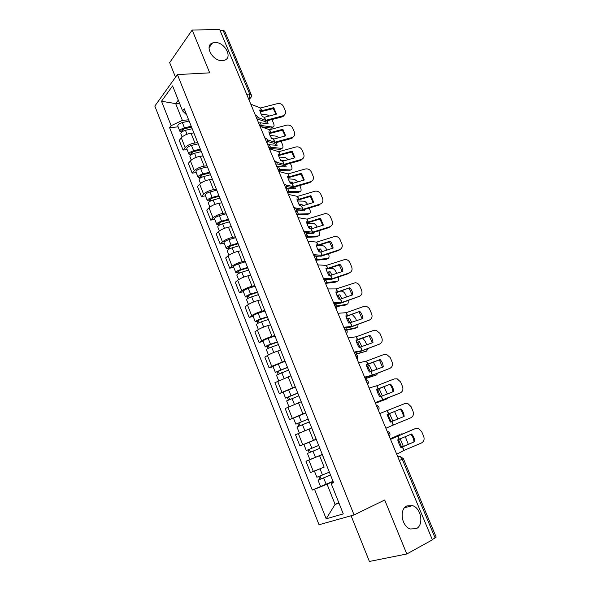 <?xml version="1.0" encoding="UTF-8"?>
<svg xmlns="http://www.w3.org/2000/svg" width="591" height="591" viewBox="0 0 591 591"><rect width="100%" height="100%" fill="white"/><g stroke="black" fill="none" stroke-linecap="round" stroke-linejoin="round"><path stroke-width="0.89" d="M406.852 505.94L412.481 505.63C421.228 508.061 424.116 525.074 416.278 528.686L410.272 528.982C401.496 526.249 399.058 509.206 406.852 505.94M214.895 42.508C224.617 41.769 233.238 57.77 224.417 60.26L222.401 60.629C212.804 61.553 203.954 45.61 212.546 42.951L214.895 42.508M351.098 515.766L369.397 561.45L406.807 553.981L432.398 539.834L219.682 29.55L192.171 30.03L169.661 62.616L175.512 77.236M177.418 74.584L154.835 106.07L319.029 524.742L354.068 514.931L177.418 74.584L209.709 72.841L192.171 30.03M406.807 553.981L384.697 500.001L354.068 514.931M399.339 460.529L403.365 458.616L436.158 537.079L435.094 537.943L402.212 459.222C401.215 457.205 400.018 456.318 398.622 456.57L397.809 456.858M432.265 539.509L435.094 537.943M220.081 30.503L223.132 30.451L224.669 31.101L251.182 94.53L249.698 94.05L223.132 30.451M193.811 132.968L191.048 133.256C186.852 133.906 183.609 135.435 181.304 137.829L179.243 140.385L183.07 150.07L185.153 147.551C187.473 145.187 190.73 143.665 194.927 142.978L197.763 142.66M191.248 126.356L195.2 136.24M187.118 149.597L183.07 150.07M203.001 155.98L200.238 156.32C196.049 157.043 192.784 158.565 190.428 160.885L188.315 163.345L192.186 173.141L194.321 170.725C196.692 168.435 199.98 166.913 204.161 166.16L206.998 165.783M200.615 149.811L204.612 159.814M196.227 172.587L192.186 173.141M212.302 179.258L209.546 179.657C205.358 180.454 202.063 181.976 199.662 184.215L197.49 186.579L201.405 196.493L203.6 194.166C206.023 191.964 209.332 190.442 213.514 189.615L216.343 189.179M210.1 173.547L214.141 183.675M205.439 195.857L201.405 196.493M221.714 202.816L218.958 203.274C214.777 204.146 211.452 205.661 209 207.818L206.776 210.086L210.736 220.111L212.982 217.887C215.464 215.767 218.796 214.252 222.977 213.344L225.799 212.856M219.689 197.564L223.782 207.818M214.762 219.394L210.736 220.111M231.229 226.649L228.481 227.166C224.307 228.111 220.96 229.626 218.448 231.702L216.166 233.866L220.17 244.017L222.482 241.889C225.016 239.85 228.37 238.343 232.551 237.36L235.366 236.806M229.404 221.876L233.548 232.256M224.196 243.204L220.17 244.017M240.862 250.769L238.121 251.345C233.947 252.372 230.579 253.879 228.015 255.866L225.673 257.935L229.722 268.203L232.093 266.179C234.679 264.229 238.062 262.722 242.236 261.665L245.043 261.045M239.229 246.491L243.426 256.989M233.74 267.302L229.722 268.203M250.614 275.177L247.88 275.82C243.706 276.92 240.308 278.427 237.693 280.326L235.292 282.284L239.392 292.678L241.822 290.765C244.467 288.903 247.873 287.396 252.039 286.258L254.847 285.579M249.18 271.402L253.428 282.033M243.396 291.688L239.392 292.678M260.476 299.888L257.75 300.583C253.583 301.772 250.163 303.272 247.489 305.082L245.021 306.928L249.173 317.448L251.67 315.646C254.366 313.873 257.802 312.373 261.968 311.154L264.761 310.408M259.25 296.616L263.549 307.379M253.17 316.37L249.173 317.448M270.464 324.887L267.745 325.656C263.586 326.926 260.136 328.419 257.403 330.14L254.876 331.876L259.08 342.521L261.636 340.83C264.391 339.153 267.849 337.66 272.015 336.353L274.8 335.54M269.452 322.147L273.803 333.051M263.061 341.347L259.08 342.521M280.57 350.197L277.866 351.032C273.707 352.384 270.235 353.876 267.442 355.501L264.849 357.127L269.104 367.898L271.72 366.324L284.958 360.975M279.772 348.003L284.182 359.033M273.072 366.627L269.104 367.898M290.809 375.824L274.941 382.68L279.248 393.591L295.241 386.728M290.233 374.177L294.695 385.347M283.207 392.217L279.248 393.591M301.166 401.762L285.158 408.551L289.516 419.595L305.658 412.806M300.819 400.683L305.34 412.001M293.468 418.125L289.516 419.595M311.006 428.276L295.5 434.747L299.918 445.924L316.2 439.202M311.538 427.529L316.052 439.032M305.791 443.575L299.918 445.924M322.346 454.582L305.975 461.268L310.445 472.586L324.104 467.119M320.381 455.269L305.975 461.268M322.324 454.738L327.037 466.321M179.553 103.314L175.682 103.617L182.353 120.387L188.632 119.803M186.69 114.942L182.567 110.872L172.602 85.887L161.513 101.238L175.682 103.617L178.29 100.138M333.309 482.042L331.174 483.541L333.583 482.714L184.215 108.737L182.567 110.872M331.174 483.541L343.282 513.904L326.188 518.802L314.538 489.259L327.059 484.206L335.09 504.396L339.012 503.192M182.353 120.387L171.146 125.676L169.602 127.686L312.284 490.035L314.538 489.259M171.146 125.676L161.513 101.238M338.798 502.66L335.09 504.396L326.188 518.802M333.095 481.51L327.059 484.206M178.12 126.858L169.602 127.686M333.014 481.296L312.284 490.035M273.744 107.636L261.724 110.746L259.671 110.022L260.69 113.162L262.419 116.582L264.369 117.291L276.485 114.129L273.744 107.636L273.301 108.626L260.188 111.847M250.791 104.179L260.476 107.983L277.541 103.602C280.237 103.189 282.254 104.193 283.569 106.624L285.268 110.613C286.022 112.8 285.438 114.462 283.517 115.585L282.276 116.841L283.517 115.585M258.008 117.535L265.655 120.357L282.734 115.873M257.994 119.19L264.657 121.428L282.276 116.841M284.988 114.322L283.059 116.553M273.301 108.626L275.997 114.262M267.265 120.793L268.151 123.888L260.239 122.758L258.636 123.002M259.789 125.765L261.399 125.521L272.761 127.087C274.143 126.902 274.423 125.676 273.589 123.393L271.971 119.552M269.37 115.991L267.464 115.009L261.059 114.004M272.525 127.25L271.084 128.099L272.525 127.065M261.067 126.725L271.084 128.099M266.445 123.645L265.566 121.244M191.484 127.131L184.089 128.845L181.888 130.5L182.944 130.796L182.235 131.69M191.211 126.26L184.458 127.826C181.4 128.757 179.863 129.902 179.863 131.268L181.932 131.904M189.12 121.029L182.368 122.573C179.309 123.497 177.788 124.649 177.788 126.031L179.863 131.268M183.099 131.18L182.464 129.569M192.134 128.757L185.448 130.308C182.383 131.246 180.853 132.391 180.846 133.743L182.124 136.986M282.882 129.274L270.841 132.51L268.816 131.882L269.858 135.073L271.594 138.508L273.522 139.136L285.652 135.841L282.882 129.274L282.417 130.219L269.297 133.596M260.04 126.363L269.577 129.725L286.672 125.159C289.383 124.716 291.4 125.72 292.73 128.181L294.444 132.214C295.234 134.585 294.554 136.322 292.397 137.407L291.444 138.493L292.397 137.407M267.324 139.779L274.822 142.232L291.932 137.563M267.524 141.426L273.796 143.266L291.444 138.493M294.096 136.1L291.91 138.338M282.417 130.219L285.15 135.982M292.117 151.156L279.971 154.539L278.065 153.978L279.129 157.228L280.873 160.686L282.668 161.217L294.924 157.797L292.117 151.156L291.636 152.057L278.509 155.581M269.393 148.792L278.789 151.702L295.906 146.96C298.618 146.487 300.649 147.491 301.994 149.974L303.722 154.052C304.55 156.622 303.759 158.425 301.351 159.459L300.716 160.375L301.351 159.459M276.662 162.252L284.086 164.35L301.225 159.496M277.113 163.877L283.037 165.354L300.716 160.375M303.294 158.129L300.849 160.338M291.636 152.057L294.399 157.945M276.396 142.608L277.12 145.283L267.679 144.684L268.861 147.477L270.449 147.211L281.611 148.393C283.059 148.215 283.355 146.945 282.498 144.573L281.124 141.315M274.209 138.951L271.572 138.471M278.871 137.688L276.359 136.189L269.991 135.398M281.412 148.526L280.016 149.39L281.479 148.378M269.164 148.26L280.016 149.39M275.413 145.091L274.719 143.066M200.622 149.915L193.183 151.724L190.952 153.342L191.994 153.594L191.1 154.65L188.913 154.118L186.815 148.821C186.845 147.514 188.389 146.391 191.462 145.438L198.221 143.812M200.334 149.109L193.575 150.749C190.501 151.71 188.95 152.833 188.913 154.118M192.215 154.148L191.543 152.448M201.265 151.628L194.572 153.268C191.499 154.229 189.947 155.344 189.903 156.622L191.27 160.065M285.623 164.667L286.184 166.906L276.817 166.61M277.992 169.44L290.558 169.927C292.072 169.765 292.39 168.45 291.503 165.975L290.38 163.315M282.335 161.114L283.444 160.368L280.54 160.117M288.386 159.636L285.35 157.605L279.041 157.029M283.813 160.929L283.444 160.368M278.295 170.156L289.043 170.91M284.478 166.773L283.953 165.14M209.864 172.956L202.381 174.87L200.113 176.45L201.147 176.665L200.231 177.677L198.066 177.241L195.946 171.878C196.005 170.651 197.579 169.551 200.652 168.568L207.426 166.861M209.569 172.217L202.794 173.946C199.714 174.929 198.14 176.029 198.066 177.241M201.435 177.381L200.726 175.601M210.507 174.773L203.806 176.495C200.726 177.477 199.145 178.571 199.071 179.775L200.519 183.424M301.462 173.281L289.295 176.798L287.418 176.332L288.504 179.634L290.262 183.114L292.028 183.55L304.299 179.996L301.462 173.281L300.952 174.131L287.824 177.81M278.849 171.486L288.098 173.924L305.244 168.996C307.977 168.501 310.009 169.514 311.354 172.011L313.112 176.133C313.954 178.8 313.119 180.647 310.622 181.673L293.542 186.697L292.22 183.528M285.978 184.953L293.542 186.697M286.738 186.534L292.39 187.679L310.09 182.508L310.622 181.673M300.952 174.131L303.752 180.152M310.91 195.651L298.817 199.285L296.881 198.938L297.982 202.292L299.755 205.794L301.491 206.141L313.777 202.44L310.91 195.651L310.378 196.456L297.251 200.29M288.415 194.432L297.509 196.404L315.062 191.181C317.655 190.878 319.576 191.912 320.824 194.291L322.597 198.465C323.454 201.162 322.627 203.038 320.123 204.102L303.02 209.317L301.676 206.111M295.16 207.884L303.02 209.317M296.379 209.421L301.838 210.263L319.568 204.892L320.123 204.102M310.378 196.456L313.208 202.61M320.47 218.271L308.354 222.046L306.448 221.795L307.571 225.215L309.352 228.732L311.058 228.983L323.366 225.141L320.47 218.271L319.908 219.032L306.781 223.029M298.093 217.651L307.032 219.135L324.969 213.654C327.436 213.506 329.246 214.57 330.399 216.831L332.194 221.041C333.058 223.775 332.238 225.688 329.734 226.781L312.602 232.197L311.243 228.953M303.663 231.022L312.602 232.197M305.983 232.536L311.398 233.105L329.15 227.52L329.734 226.781M319.908 219.032L322.775 225.326M294.931 186.978L295.352 188.773L286.31 188.692M286.147 188.943L287.27 191.632L299.674 191.706C301.196 191.506 301.506 190.147 300.605 187.613L299.733 185.559M290.247 183.099L292.575 182.161L289.634 182.006M297.945 181.851L294.444 179.25L288.209 178.896M293.254 183.225L292.575 182.161M287.522 192.297L298.167 192.666L299.674 191.706M293.638 188.699L293.269 187.465M219.18 196.278L211.689 198.288L209.391 199.832L210.411 199.994L209.465 200.977L207.33 200.63L205.188 195.207C205.276 194.055 206.872 192.976 209.96 191.979L216.742 190.176M218.906 195.599L212.125 197.416C209.029 198.428 207.434 199.492 207.33 200.63M210.765 200.888L210.019 199.019M219.859 198.184L213.144 199.994C210.056 200.999 208.453 202.07 208.35 203.193L209.879 207.057M209.672 201.509L209.465 200.977M304.328 209.539L304.616 210.876L296.534 210.884M296.608 214.09L308.916 213.728C310.43 213.462 310.726 212.051 309.802 209.487L309.196 208.054M299.371 205.136L301.816 204.19L298.839 204.146M307.542 204.331C306.352 202.425 305.082 201.361 303.737 201.139L297.487 201.006M302.784 205.779L301.816 204.19M296.859 214.688L307.394 214.666L308.916 213.728M302.902 210.869L302.681 210.049M300.856 206.015L300.294 205.143M228.606 219.882L221.1 221.987L218.773 223.487L219.778 223.605L218.81 224.543L216.705 224.292L214.533 218.803C214.659 217.739 216.276 216.69 219.372 215.656L226.161 213.772M228.355 219.261L221.559 221.167C218.463 222.201 216.845 223.243 216.705 224.292M220.207 224.676L219.424 222.718M229.389 221.854L222.6 223.767C219.497 224.809 217.872 225.843 217.732 226.885L219.35 230.963M219.106 225.282L218.81 224.543M313.814 232.374L313.984 233.223L306.382 233.489M306.072 236.792L318.268 235.986C319.761 235.661 320.034 234.206 319.103 231.606L318.771 230.808M308.613 227.424L311.154 226.464L308.17 226.53M317.19 227.084C316.015 224.853 314.663 223.583 313.127 223.265L306.884 223.361M312.403 228.591L311.154 226.464M306.293 237.331L316.724 236.902L318.268 235.986M312.27 233.282L312.174 232.891M310.541 228.909L309.618 227.395M238.136 243.758L230.63 245.967L228.266 247.422L229.256 247.496L228.266 248.39L226.183 248.235L223.989 242.687C224.152 241.697 225.792 240.677 228.902 239.621L235.698 237.648M237.914 243.196L231.118 245.191C228.008 246.255 226.36 247.267 226.183 248.235M229.759 248.752L228.939 246.691M238.963 245.819L232.16 247.828C229.049 248.892 227.402 249.904 227.225 250.865L228.931 255.164M228.643 249.343L228.266 248.39M330.133 241.158L317.995 245.066L316.126 244.918L317.271 248.397L319.059 251.936L320.736 252.091L333.065 248.102C332.969 245.494 331.994 243.174 330.133 241.158L329.549 241.867L316.414 246.019M307.881 241.143L316.665 242.125L334.979 236.393C337.313 236.4 339.02 237.471 340.084 239.614L341.901 243.884C342.78 246.646 341.96 248.589 339.448 249.72L322.294 255.334L320.92 252.054M313.518 254.662L322.294 255.334M315.468 255.903L321.068 256.206L338.85 250.407L339.448 249.72M329.549 241.867L332.452 248.301M318.822 256.169L315.897 256.391M316.155 259.575L327.717 258.496C329.194 258.112 329.453 256.597 328.507 253.96L328.448 253.812M323.395 255.467L321.969 255.94M317.988 249.963L320.595 248.988L317.611 249.173M316.857 245.937L322.612 245.634C324.245 246.019 325.626 247.4 326.749 249.786L326.889 250.111M322.117 251.663L320.595 248.988M315.838 260.225L326.158 259.39L327.717 258.496M320.307 252.047L319.037 249.897M247.792 267.915L240.271 270.227L237.87 271.646L238.853 271.668L237.833 272.517L235.779 272.466L233.556 266.851C233.763 265.95 235.425 264.96 238.542 263.874L245.346 261.806M247.592 267.42L240.781 269.511C237.663 270.597 235.994 271.587 235.779 272.466M239.421 273.116L238.572 270.959M248.656 270.08L241.845 272.178C238.72 273.271 237.05 274.254 236.836 275.125L238.631 279.654M238.299 273.699L237.833 272.517M339.906 264.295L327.665 268.38L325.914 268.307L327.082 271.845L328.884 275.406L330.524 275.458L342.869 271.321C342.773 268.676 341.783 266.334 339.906 264.295L339.293 264.96L326.166 269.267M317.788 264.901L326.409 265.374L345.1 259.419C347.294 259.552 348.889 260.631 349.879 262.663L351.711 266.977C352.605 269.769 351.793 271.749 349.281 272.916L332.105 278.738L330.716 275.421M323.491 278.583L332.105 278.738M324.599 279.573L330.842 279.565L348.653 273.559L349.281 272.916M339.293 264.96L342.233 271.535M325.382 279.587L324.902 279.706M326.609 282.579L337.276 281.264C338.621 280.888 338.931 279.499 338.215 277.09M327.488 272.761L330.14 271.764L327.178 272.074M328.47 268.573L332.208 268.255C333.804 268.646 335.149 270.006 336.242 272.348L336.685 273.404M331.92 275.014L330.14 271.764M326.513 283.259L335.695 282.129L337.276 281.264M330.147 275.45L328.559 272.65M257.558 292.368L250.023 294.783L247.592 296.157L248.56 296.135L247.511 296.933L245.494 296.992L243.241 291.304C243.485 290.491 245.169 289.524 248.294 288.415L255.113 286.251M257.38 291.932L250.562 294.119C247.437 295.241 245.745 296.194 245.494 296.992M249.21 297.768L248.316 295.515M258.459 294.621L251.64 296.822C248.508 297.945 246.816 298.898 246.558 299.681L248.442 304.439M248.072 298.337L247.511 296.933M349.791 287.706L337.535 291.932L335.814 291.969L337.01 295.566L338.82 299.149L340.431 299.105L352.79 294.806C352.679 292.124 351.682 289.76 349.791 287.706L336.028 292.789M327.813 288.947L336.161 288.918L355.317 282.727C357.37 282.963 358.863 284.049 359.786 285.97L361.64 290.336C362.542 293.166 361.736 295.182 359.225 296.379L342.019 302.407L340.615 299.053M333.583 302.791L342.019 302.407M333.922 303.604L340.734 303.198L359.225 296.379M349.155 288.312L352.133 295.035M335.673 303.53L336.7 305.983L346.947 304.276C348.121 303.944 348.483 302.74 348.047 300.656M337.114 295.818L339.795 294.798L336.87 295.234M340.778 291.208L341.916 291.127C343.46 291.526 344.767 292.87 345.838 295.16L346.599 296.97M341.82 298.632L339.795 294.798M336.826 306.544L345.336 305.119L346.947 304.276M340.069 299.112L338.192 295.655M267.442 317.116L259.9 319.635L257.432 320.965L258.385 320.891L257.314 321.644L255.319 321.807L253.044 316.052C253.325 315.328 255.031 314.397 258.171 313.252L264.997 310.992M267.295 316.746L260.468 319.029C257.329 320.174 255.608 321.105 255.319 321.807M259.109 322.723L258.178 320.366M268.38 319.465L261.554 321.763C258.415 322.915 256.693 323.838 256.398 324.525L258.378 329.527M257.964 323.284L257.314 321.644M359.786 311.383L347.515 315.764L345.831 315.904L347.05 319.561L348.875 323.174L362.822 318.564C362.704 315.845 361.692 313.452 359.786 311.383L346.008 316.584M337.956 313.274L346.23 312.691L363.531 306.537L365.63 306.323C367.558 306.648 368.947 307.726 369.803 309.551L371.68 313.969C372.596 316.828 371.798 318.881 369.279 320.115L352.051 326.358L350.633 322.967M343.792 327.281L352.051 326.358M344.45 328.788L344.088 327.931L350.744 327.111L369.279 320.115M359.129 311.937L362.143 318.815M346.09 329.844L356.72 327.562C357.725 327.259 358.124 326.247 357.917 324.525M346.873 319.125L349.562 318.098L346.688 318.645M352.236 314.397L355.538 318.231L356.624 320.802M351.815 322.538L349.562 318.098M346.695 330.162L355.095 328.367L356.72 327.562M350.079 323.055L347.936 318.926M277.445 342.159L269.895 344.789L267.391 346.075L268.329 345.949L267.228 346.658L265.27 346.924L262.965 341.103C263.283 340.468 265.019 339.566 268.166 338.392L275 336.035M277.319 341.857L270.486 344.243C267.339 345.417 265.595 346.311 265.27 346.924M269.134 347.981L268.159 345.521M278.42 344.612L271.587 347.006C268.44 348.188 266.696 349.082 266.364 349.68L268.432 354.925M267.974 348.527L267.228 346.658M369.907 335.333L355.967 340.12L357.208 343.844L359.047 347.478L372.973 342.603C372.84 339.847 371.82 337.417 369.907 335.333L356.1 340.645M348.217 337.889L356.314 336.767L373.638 330.391L376.039 330.206L379.939 333.405L381.838 337.867C382.769 340.771 381.978 342.854 379.459 344.125L362.209 350.589L360.769 347.153M354.127 352.073L362.209 350.589M354.327 352.554L360.865 351.298L379.459 344.125M369.212 335.836L372.264 342.869M355.501 354.083L366.605 351.098L367.831 348.697M356.765 342.706L359.439 341.657L356.624 342.329M362.837 338.192L365.349 341.561L366.767 344.922M361.914 346.732L359.439 341.657M355.93 354.253L366.605 351.098M360.185 347.279L357.791 342.455M287.566 367.506L275.34 372.352L273.005 366.457L278.28 363.842L285.121 361.389M287.477 367.277L275.34 372.352M279.284 373.549L278.265 370.985M288.593 370.069L276.44 375.137L278.62 380.634M278.102 374.088L277.268 371.968M380.139 359.564L366.221 364.625L367.491 368.407L369.338 372.064L383.241 366.922C383.101 364.122 382.067 361.67 380.139 359.564L366.317 364.994M358.604 362.808L366.42 361.145L383.862 354.526L386.551 354.371L390.193 357.533L392.114 362.047C393.059 364.987 392.269 367.107 389.75 368.415L372.478 375.108L371.022 371.636M364.581 377.154L372.478 375.108M365.172 378.572L364.736 377.464L371.111 375.765L389.75 368.415M379.422 360.015L382.51 367.203M365.194 378.565L376.607 374.916L377.76 373.202M366.782 366.538L369.427 365.489L366.693 366.28M373.394 362.313L377.028 369.316M372.101 371.214L369.427 365.489M365.231 378.705L376.607 374.916M370.38 371.805L367.757 366.257M297.82 393.17L285.534 398.09L283.17 392.121L295.367 387.046M297.753 393.015L285.534 398.09M289.553 399.435L288.497 396.76M298.883 395.837L286.65 400.912L288.925 406.66M288.364 399.959L287.425 397.595M390.496 384.084L376.6 389.417L377.893 393.266L379.747 396.945L393.636 391.523C393.48 388.686 392.431 386.204 390.496 384.084L376.652 389.624M369.109 388.021L376.836 385.76L394.204 378.942L397.159 378.831L400.565 381.941L402.508 386.514C403.468 389.491 402.685 391.648 400.166 392.993L382.872 399.915L381.394 396.398M375.167 402.545L382.872 399.915M375.226 402.685L400.166 392.993M389.742 384.475C391.663 386.566 392.705 389.018 392.875 391.826M375.425 403.173L386.721 398.999L387.615 398.075M376.94 390.644L379.533 389.595L376.895 390.496M383.965 386.75L387.393 394.005M382.399 396L379.533 389.595M375.455 403.232L386.721 398.999M380.678 396.642L377.834 390.333M308.192 419.145L295.847 424.146L293.454 418.103L305.746 413.02M308.155 419.063L295.847 424.146M299.955 425.638L298.847 422.853M309.3 421.922L296.985 427.005L299.356 433.011M298.75 426.148L297.716 423.533M387.105 414.55L400.971 408.883L387.098 414.505L390.282 422.129L404.148 416.419L390.282 422.114M379.747 413.545L404.672 403.638L407.871 403.587L411.063 406.645L413.028 411.27C414.003 414.276 413.227 416.478 410.701 417.859L393.384 425.01L391.892 421.457M385.879 428.239L393.384 425.01M400.188 409.223C402.139 411.358 403.195 413.863 403.365 416.736M400.971 408.883C402.922 411.026 403.985 413.537 404.148 416.419M387.231 415.008L389.75 413.973L387.223 414.985M394.574 411.506L397.817 419.012M392.793 421.08L389.75 413.973M391.072 421.789L388.036 414.69M318.697 445.451L306.301 450.527L303.877 444.41L316.251 439.327M318.689 445.437L306.301 450.527M310.482 452.174L309.337 449.278M319.849 448.333L307.446 453.423L309.876 459.562L315.439 457.316L312.986 451.147M322.302 454.479L315.439 457.316M309.27 452.669L308.125 449.795M414.786 441.61C414.609 438.685 413.537 436.143 411.572 433.986L397.721 439.896L399.065 443.885L400.949 447.609L414.786 441.61L400.853 447.446M390.518 439.372L414.904 428.763M390.474 439.253L414.454 428.918M396.724 454.25L403.941 450.453L421.361 443.028C423.887 441.603 424.663 439.364 423.673 436.313L421.686 431.637L418.687 428.638L415.266 428.63M410.804 434.311C412.74 436.453 413.796 438.973 413.973 441.869M390.296 438.847L399.76 434.555M400.698 447.18L403.232 446.139L400.764 447.306M405.278 436.631L408.285 444.277M402.552 433.905L401.385 433.912M403.232 446.139L400.181 438.773M390.282 438.795L399.656 434.599M401.481 446.811L398.489 439.527M329.357 472.15L316.872 477.24L314.434 471.086M320.337 468.707L315.173 470.798M330.502 475.001L320.219 479.271L321.076 478.85L319.982 476.095M330.532 475.075L318.039 480.173L319.827 479.301L318.748 476.582M321.12 478.961L319.827 479.301M389.048 435.848L388.627 433.846L387.497 432.117M378.122 409.637L377.701 407.642L376.585 405.951M367.329 383.751L366.908 381.764L365.814 380.109M356.668 358.176L356.255 356.196L355.169 354.578M346.141 332.91L344.656 329.357M335.732 307.948L335.319 305.99L334.27 304.439M325.456 283.288L324.008 279.816M315.298 258.917L313.865 255.489M305.259 234.841L303.848 231.45M295.337 211.039L293.941 207.692M285.534 187.517L284.153 184.215M275.842 164.276L274.483 161.003M266.26 141.293L264.916 138.065M256.797 118.584L255.46 115.385M397.839 456.924L398.622 456.57M248.774 99.347L249.358 98.675L249.698 94.05L246.661 94.279M248.523 98.741L249.757 98.608C251.256 97.581 251.729 96.222 251.182 94.53M324.141 467.112L319.598 455.727M313.452 440.302L308.967 429.066M302.895 413.833L298.47 402.73M292.479 387.689L288.105 376.718M282.18 361.862L277.866 351.032M272.015 336.353L267.745 325.656M261.968 311.154L257.75 300.583M252.039 286.258L247.88 275.82M242.236 261.665L238.121 251.345M232.551 237.36L228.481 227.166M222.977 213.344L218.958 203.274M213.514 189.615L209.546 179.657M204.161 166.16L200.238 156.32M194.927 142.978L191.048 133.256M302.747 444.713L298.3 433.484M292.279 418.258L287.883 407.162M281.937 392.128L277.6 381.173M271.72 366.324L267.442 355.501M261.636 340.83L257.403 330.14M251.67 315.646L247.489 305.082M241.822 290.765L237.693 280.326M232.093 266.179L228.015 255.866M222.482 241.889L218.448 231.702M212.982 217.887L209 207.818M203.6 194.166L199.662 184.215M194.321 170.725L190.428 160.885M185.153 147.551L181.304 137.829M313.348 471.5L308.842 460.123M257.528 120.335L257.669 119.958M315.808 260.151L315.808 260.151C317.049 257.646 316.348 255.962 313.703 255.09M251.005 97.345L248.885 99.606M261.532 110.753L260.372 107.976M265.551 120.35L264.266 117.284M261.724 110.746L260.565 107.968M265.743 120.342L264.458 117.277M260.239 122.758L261.399 125.521M258.659 122.994L259.811 125.757M184.458 127.826L182.368 122.573M187.007 134.238L185.448 130.308M270.648 132.524L269.474 129.717M274.719 142.224L273.419 139.129M270.841 132.51L269.666 129.702M274.911 142.217L273.611 139.114M279.875 154.532L278.686 151.695M283.983 164.35L282.668 161.217M280.06 154.517L278.878 151.68M284.175 164.335L282.86 161.195M269.282 144.418L270.449 147.211M193.575 150.749L191.462 145.438M196.197 157.346L194.572 153.268M278.42 166.315L279.595 169.137M276.839 166.603L278.014 169.432M202.794 173.946L200.652 168.568M205.491 180.735L203.806 176.495M289.198 176.798L287.994 173.924M293.358 186.719L292.028 183.55M289.383 176.775L288.186 173.909M298.625 199.307L297.413 196.404M302.836 209.347L301.491 206.141M298.817 199.285L297.598 196.382M308.162 222.076L306.936 219.143M312.417 232.226L311.058 228.983M308.354 222.046L307.121 219.113M287.654 188.455L288.851 191.314M212.125 197.416L209.96 191.979M214.895 204.397L213.144 199.994M297 210.847L298.204 213.735M295.928 212.391L296.63 214.082M221.559 221.167L219.372 215.656M224.417 228.348L222.6 223.767M306.448 233.482L307.667 236.407M305.813 236.119L306.094 236.784M231.118 245.191L228.902 239.621M234.051 252.579L232.16 247.828M317.81 245.102L316.569 242.133M322.11 255.371L320.736 252.091M317.995 245.066L316.754 242.096M316 256.383L317.234 259.338M240.781 269.511L238.542 263.874M243.802 277.105L241.845 272.178M327.569 268.388L326.306 265.389M331.92 278.775L330.524 275.458M327.754 268.351L326.498 265.352M325.685 279.595L326.912 282.528M250.562 294.119L248.294 288.415M253.672 301.927L251.64 296.822M337.439 291.947L336.161 288.918M341.834 302.459L340.431 299.105M337.624 291.902L336.345 288.873M260.468 319.029L258.171 313.252M263.66 327.052L261.554 321.763M347.419 315.786L346.134 312.713M351.874 326.417L350.448 323.018M347.604 315.734L346.319 312.661M345.779 327.746L346.599 329.712M270.486 344.243L268.166 338.392M273.766 352.487L271.587 347.006M357.518 339.891L356.218 336.789M362.024 350.648L360.584 347.213M357.703 339.84L356.403 336.73M356.011 352.251L356.617 353.714M354.349 352.546L354.932 353.943M280.636 369.759L278.28 363.842M284.005 378.24L281.744 372.559M367.735 364.285L366.42 361.145M372.293 375.167L370.838 371.695M367.92 364.226L366.605 361.086M366.354 377.043L366.752 377.989M290.905 395.601L288.526 389.609M294.37 404.303L292.035 398.43M378.077 388.974L376.748 385.79M382.687 399.981L381.217 396.465M378.255 388.908L376.925 385.724M376.822 402.139L376.999 402.56M375.248 402.678L375.455 403.165M301.307 421.752L298.891 415.687M304.86 430.699L302.444 424.626M388.538 413.944L387.194 410.73M393.207 425.092L391.715 421.531M388.715 413.877L387.371 410.656M311.834 448.244L309.389 442.098M399.124 439.224L397.765 435.966M403.852 450.497L402.338 446.892M399.302 439.143L397.942 435.885M404.03 450.416L402.515 446.818M390.319 438.832L390.496 439.246M322.494 475.061L320.019 468.84M326.143 484.243L323.661 478.001M412.481 505.63L404.54 507.772M257.484 120.239C258.666 117.772 257.964 116.095 255.393 115.215M266.925 142.882C268.115 140.407 267.413 138.737 264.834 137.866M276.47 165.79C277.674 163.308 276.972 161.639 274.379 160.774M286.133 188.965C287.344 186.483 286.65 184.806 284.042 183.941M295.906 212.413C297.133 209.923 296.431 208.246 293.816 207.382M305.798 236.141C307.032 233.644 306.33 231.96 303.7 231.096M325.944 284.456C327.192 281.937 326.483 280.237 323.816 279.366M336.19 309.049C337.446 306.522 336.737 304.808 334.055 303.929M346.57 333.952C347.833 331.396 347.116 329.675 344.42 328.788M357.075 359.151C358.345 356.58 357.621 354.844 354.903 353.943M367.713 384.667C368.991 382.074 368.259 380.323 365.519 379.4M378.484 410.494C379.762 407.879 379.023 406.106 376.26 405.167M389.38 436.653C390.666 434.008 389.92 432.213 387.135 431.253M403.365 458.616L400.137 456.474M212.546 42.951L209.066 47.679M272.761 127.087L271.321 128.114M281.611 148.393L280.149 149.397M290.558 169.927L289.08 170.917M320.499 486.393L318.039 480.173"/></g></svg>
